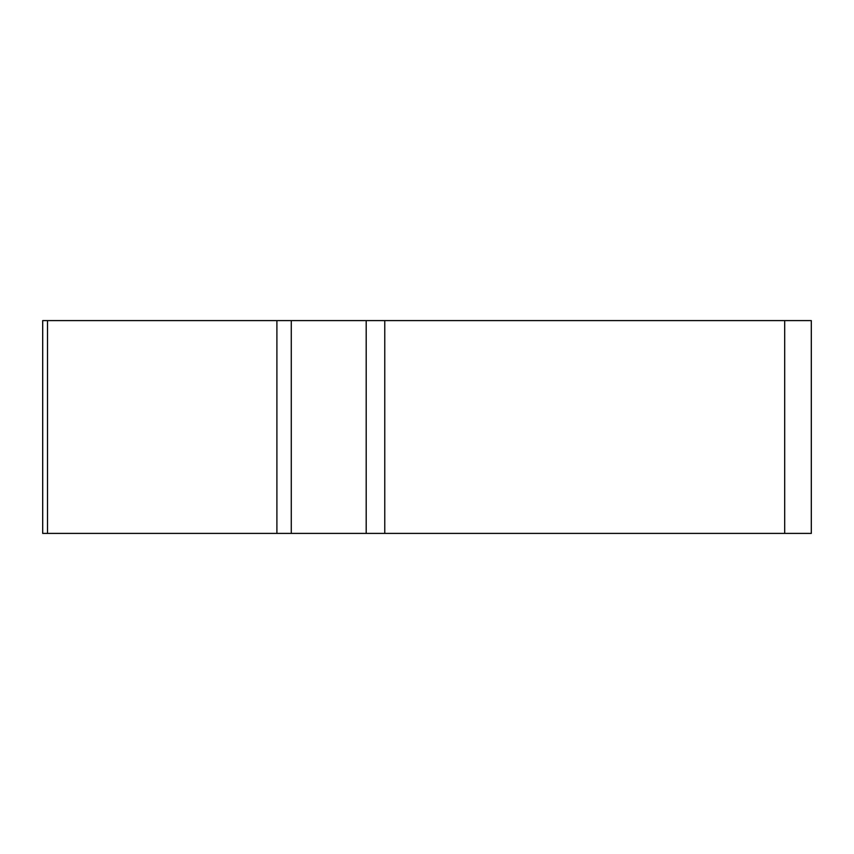<?xml version="1.0" encoding="UTF-8"?>
<svg xmlns="http://www.w3.org/2000/svg" width="854" height="854" viewBox="0 0 854 854"><rect width="100%" height="100%" fill="white"/><g stroke="black" fill="none" stroke-linecap="round" stroke-linejoin="round"><path stroke-width="1.28" d="M366.195 320.592L811.3 320.592L811.3 533.408L42.7 533.408L42.7 320.592L366.195 320.592L366.195 533.408M47.514 320.592L47.514 533.408L808.866 533.408L784.698 533.408L784.698 320.592M291.278 320.592L291.278 533.408L276.899 533.408L276.899 320.592M384.77 320.592L384.77 533.408"/></g></svg>
